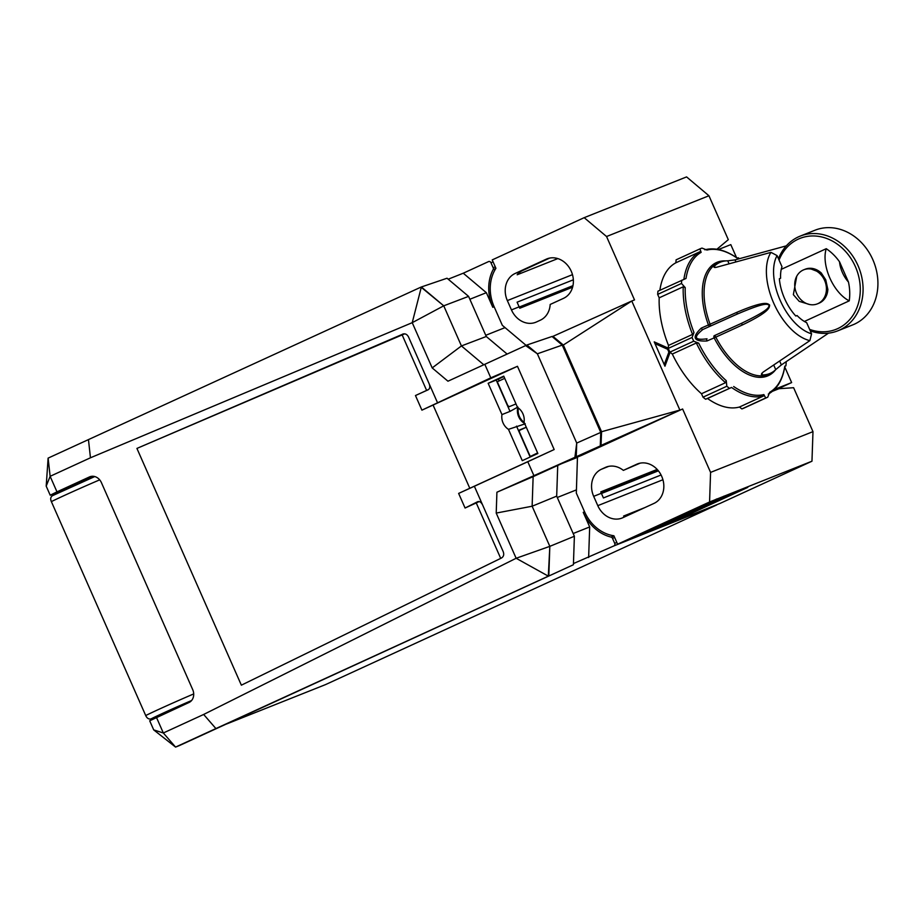 <?xml version="1.0" encoding="UTF-8"?>
<svg xmlns="http://www.w3.org/2000/svg" width="924" height="924" viewBox="0 0 924 924"><rect width="100%" height="100%" fill="white"/><g stroke="black" fill="none" stroke-linecap="round" stroke-linejoin="round"><path stroke-width="1.39" d="M739.431 258.697A81.531 44.04 65.3 0 0 738.23 257.773L737.133 258.108A77.963 42.111 -114.7 0 0 721.332 250.462A77.963 42.111 -114.7 0 0 706.952 250.046L701.974 248.082A81.531 44.04 65.3 0 0 699.93 248.891L676.114 259.829L675.848 262.797A78.979 42.666 65.3 0 0 659.863 290.298M699.93 248.891L701.131 252.356A77.963 42.111 65.3 0 0 686.012 278.459L657.957 291.175A81.531 44.04 65.3 0 0 657.669 294.386L659.193 297.828A78.979 42.666 65.3 0 0 668.514 345.437L668.271 348.152L654.227 341.88L664.945 366.204L670.096 352.298L672.302 354.042A78.979 42.666 65.3 0 0 701.489 393.739L703.002 397.181A81.531 44.04 65.3 0 0 705.624 399.237L707.507 398.487A78.979 42.666 65.3 0 0 739.466 407.022L741.868 408.928A81.531 44.04 65.3 0 0 743.924 408.119L767.74 397.181L769.68 392.273A77.963 42.111 65.3 0 0 784.799 366.17L785.897 365.835A81.531 44.04 65.3 0 0 786.174 362.624L786.093 361.734M717.324 248.879L728.308 239.674L708.951 195.761L606.548 236.521L634.511 299.919L631.773 301.005L679.879 410.071L601.559 431.727L601.027 445.414L682.617 408.986L710.579 472.395L812.981 431.635L793.612 387.71L779.001 388.704L772.418 391.314M736.532 257.623L730.792 244.617L718.445 249.526M774.543 389.374L791.637 382.571L784.753 366.943M784.846 366.308L785.897 365.835M741.868 408.928L765.684 397.99A81.531 44.04 65.3 0 0 767.74 397.181M739.466 407.022L763.501 395.992A78.979 42.666 -114.7 0 1 731.554 387.445L705.624 399.237M765.684 397.99L763.859 394.583L763.501 395.992M707.507 398.487L731.554 387.445M703.002 397.181L726.818 386.244A81.531 44.04 65.3 0 0 729.429 388.311M701.489 393.739L725.525 382.698A78.979 42.666 -114.7 0 1 696.338 343L698.683 343.162A77.963 42.111 65.3 0 0 726.252 380.665L725.525 382.698M726.252 380.665L726.818 386.244M672.302 354.042L696.338 343M668.271 348.152L668.248 348.406A81.531 44.04 65.3 0 0 669.888 352.136L670.096 352.298M669.888 352.136L693.705 341.199L698.683 343.162M664.24 364.61L668.884 352.079L667.648 349.284L655 343.636M669.704 351.709L668.884 352.079M668.468 348.914L667.648 349.284M668.514 345.437L692.55 334.396A78.979 42.666 -114.7 0 1 683.229 286.798L685.204 287.595A77.963 42.111 65.3 0 0 694.005 332.559L692.55 334.396M694.005 332.559L692.064 337.468A81.531 44.04 65.3 0 0 693.705 341.199M668.248 348.406L692.064 337.468M659.193 297.828L683.229 286.798M657.669 294.386L681.485 283.449L685.204 287.595M681.773 280.238A81.531 44.04 65.3 0 0 681.485 283.449M675.848 262.797L699.884 251.755L701.131 252.356M775.629 369.716A62.197 33.599 -114.7 0 1 753.591 376.438A62.197 33.599 65.3 0 1 714.148 337.895L742.434 324.925C771.02 311.122 769.149 307.322 769.657 305.059C767.752 303.892 766.701 299.63 736.878 312.324L701.281 328.112C691.568 337.352 693.462 341.637 706.952 340.979L714.148 337.895A2.033 0.936 66.9 0 1 714.206 335.724L740.898 323.596C771.471 308.986 768.202 307.195 769.299 305.105C766.897 304.585 767.682 301.051 736.798 314.276L736.809 314.264M725.663 260.915A62.197 33.599 -114.7 0 0 708.477 325.063A2.033 0.936 -113.1 0 0 709.713 326.415M701.281 328.112A2.033 0.936 -113.1 0 0 702.887 329.475L737.583 313.917M828.401 333.16A51.617 27.882 -114.7 0 1 828.32 333.287L781.358 364.922L775.733 369.612A60.926 32.918 -114.7 0 1 772.926 371.887A60.926 32.918 -114.7 0 1 769.669 373.596A60.926 32.918 -114.7 0 1 762.427 374.913L761.341 374.463L762.924 372.257L809.886 340.621A51.617 27.882 -114.7 0 1 773.711 303.141A51.617 27.882 -114.7 0 1 770.962 252.356L716.608 267.244C714.183 267.741 713.455 267.371 714.437 266.124A60.926 32.918 -114.7 0 1 720.501 262.139A60.926 32.918 -114.7 0 1 722.256 261.538L720.581 262.012A61.192 33.056 65.3 0 0 718.826 262.612A61.192 33.056 65.3 0 0 710.175 324.44A2.033 0.866 -114.4 0 1 710.348 326.126M736.878 312.324A2.033 0.866 -114.4 0 1 736.844 314.241M713.986 267.105L714.437 266.124L715.049 267.498M811.572 333.807L806.664 322.672A35.666 19.265 -114.7 0 1 797.054 315.523L795.818 316.02A37.711 20.374 65.3 0 1 779.371 278.725L780.607 278.24A35.666 19.265 -114.7 0 1 781.981 266.713L777.072 255.59A46.523 25.133 65.3 0 0 780.168 300.335A46.523 25.133 65.3 0 0 811.572 333.807L809.886 340.621M722.256 261.538A60.926 32.918 -114.7 0 1 727.754 260.822L735.042 259.898L786.324 245.853M770.962 252.356L777.072 255.59M780.607 278.24L779.382 278.805M809.228 268.307L821.17 272.869L825.744 279.799L827.858 289.57L823.33 300.277A18.341 15.431 -111.7 0 1 818.791 303.291L817.359 303.869A18.341 15.431 -111.7 0 0 824.601 280.388A18.341 15.431 68.3 0 0 803.788 269.785L805.231 269.207A18.341 15.431 68.3 0 1 809.228 268.307A18.341 15.431 68.3 0 1 821.528 273.261M804.377 321.46L849.248 300.843A33.634 18.168 65.3 0 1 829.81 277.928A33.634 18.168 -114.7 0 1 826.252 248.695L781.242 269.358M809.678 304.527L799.214 301.351L793.358 294.664L796.731 276.253M817.359 303.869A18.341 15.431 -111.7 0 1 796.546 293.266A18.341 15.431 68.3 0 1 803.788 269.785M827.858 289.096A18.341 15.431 68.3 0 1 823.33 300.277M849.248 300.843A47.736 40.148 -111.7 0 0 848.451 282.016A20.986 11.331 65.3 0 1 839.523 261.792A47.736 40.148 -111.7 0 0 826.252 248.695M839.523 261.792L848.451 282.016M772.926 371.887L771.482 372.857A61.192 33.056 65.3 0 1 768.202 374.567A61.192 33.056 65.3 0 1 715.754 337.064A2.033 0.866 65.6 0 0 714.206 335.724L740.898 323.596A2.033 0.866 65.6 0 1 742.434 324.925M706.952 340.979A2.033 0.936 66.9 0 1 707.01 338.796C694.444 340.506 693.069 337.399 702.898 329.464L736.798 314.276M716.943 504.666A2.033 1.709 68.3 0 1 716.366 505.128L325.537 684.603L226.472 724.035M773.723 390.806L791.637 382.571M495.772 268.561L493.139 269.612A2.033 1.709 -111.7 0 0 493.162 267.729L490.956 262.728A2.033 1.709 -111.7 0 0 488.577 261.584L463.247 273.215L486.359 292.689L492.792 307.288L494.132 306.756M493.139 269.612A40.76 34.292 -111.7 0 0 492.792 307.288M485.747 335.297L505.047 327.616M486.359 292.689L469.854 299.261M573.342 279.799L517.082 302.194L519.138 306.849A21.402 18.006 -111.7 0 0 519.796 308.235L572.58 287.214M511.457 309.91A21.402 18.006 -111.7 0 0 535.735 322.28A21.402 18.006 -111.7 0 0 536.463 321.968L540.355 320.178A21.402 18.006 -111.7 0 0 550.184 304.458L563.524 298.337A21.402 18.006 -111.7 0 0 571.436 271.668A21.402 18.006 -111.7 0 0 546.973 258.87A21.402 18.006 -111.7 0 0 546.257 259.182L515.084 273.492A21.402 18.006 -111.7 0 0 507.345 300.589L511.457 309.91L519.138 306.849M708.951 195.761L686.578 176.911L584.176 217.671L492.215 259.898L495.922 268.318A38.727 32.571 68.3 0 0 494.097 306.664L502.321 325.317L526.114 345.368M606.548 236.521L584.176 217.671M552.24 336.671L631.773 301.005L563.317 345.033L601.559 431.727M552.933 336.348L563.317 345.033M601.027 445.414L600.3 445.749M577.465 457.034L576.322 493.104L584.546 511.746A38.727 32.571 68.3 0 0 613.894 535.781L617.613 544.201L709.574 501.975L710.579 472.395M682.617 408.986L581.45 455.44A5.094 4.285 68.3 0 1 581.277 455.509A5.094 4.285 68.3 0 1 581.104 455.578M653.973 503.407A21.402 18.006 -111.7 0 0 661.884 476.738A21.402 18.006 -111.7 0 0 637.421 463.952A21.402 18.006 -111.7 0 0 636.705 464.252L623.365 470.374A21.402 18.006 -111.7 0 0 606.029 467.151A21.402 18.006 -111.7 0 0 605.312 467.463L601.42 469.253A21.402 18.006 -111.7 0 0 593.682 496.338L597.793 505.659A21.402 18.006 -111.7 0 0 622.083 518.029A21.402 18.006 -111.7 0 0 622.799 517.717L653.973 503.407M812.981 431.635L811.965 461.215L709.574 501.975M647.054 532.478L731.069 493.901L653.083 530.087L738.172 491.141L661.284 526.819L745.275 488.38L669.473 523.562L720.004 503.441L811.965 461.215M661.076 474.994L603.418 497.944L601.362 493.277L593.682 496.338M644.94 507.553L623.596 516.054A21.402 18.006 -111.7 0 0 627.049 515.765M623.365 470.374L640.124 463.155M601.362 493.277A21.402 18.006 -111.7 0 1 600.796 491.868L657.172 469.427M601.097 492.654L657.773 470.085M576.437 489.87L557.288 497.493M716.366 505.128L613.963 545.888A2.033 1.709 -111.7 0 0 614.703 543.312L612.496 538.322A2.033 1.709 -111.7 0 0 611.111 537.087A40.76 34.292 -111.7 0 1 583.24 512.358L589.685 526.946L573.18 533.518M577.546 457.322L561.688 463.629M529.983 456.629L537.606 452.922M518.352 407.992A12.74 10.718 -111.7 0 0 524.116 422.337M508.142 406.375L497.285 381.762L504.712 378.355M530.18 456.329L518.976 430.931M499.179 380.896L498.382 379.083M573.446 563.571L613.963 545.888M589.685 526.946L588.634 557.519M448.198 279.198L463.247 273.215M503.915 376.542L496.211 380.076L510.025 411.388L517.879 407.034M526.276 427.246L519.542 429.96L519.242 432.282L530.157 457.045M574.382 536.255L549.826 546.35L548.81 575.941L179.418 745.564L573.411 564.737L574.382 536.255L556.687 496.13L557.726 465.453L533.136 476.645L576.23 456.872L576.726 443.058L537.364 353.8L526.888 345.01L447.955 381.208L432.189 367.914L412.231 322.672L443.739 305.821L468.584 296.373L486.278 336.498L507.126 354.065M526.888 345.01L552.032 336.486L562.242 345.102L600.75 432.409L600.288 445.922L557.726 465.453M48.117 458.119L50.127 476.31L46.2 486.128L48.117 458.119L88.45 439.605L90.46 457.784L412.231 322.672L421.367 286.971L447.043 278.228L468.584 296.373M179.418 745.564L175.572 747.089L153.707 729.891L149.7 720.801L189.016 702.494A10.187 8.57 68.3 0 0 192.689 689.593L101.421 482.651A10.187 8.57 68.3 0 0 89.859 476.772A10.187 8.57 68.3 0 0 89.513 476.911L90.206 476.634M62.763 490.76L62.509 490.17L70.802 486.082L93.162 476.276M62.555 490.298L50.208 495.218L56.976 491.857L89.513 476.911M56.976 491.857L50.127 476.31L90.46 457.784M421.367 286.971L443.739 305.821L420.986 287.121L88.45 439.605M483.772 364.761L461.434 345.934L443.739 305.821M486.278 336.498L461.434 345.934L432.189 367.914M562.242 345.102L537.364 353.8L525.629 345.588M600.75 432.409L576.726 443.058L574.913 457.322L496.916 492.226L533.136 476.645L532.132 506.225L496.211 513.074L496.916 492.226M600.288 445.922L574.913 457.322M556.687 496.13L532.132 506.225L549.826 546.35L548.313 576.137L516.135 558.269L549.826 546.35M156.479 717.44L163.329 732.986L203.661 714.46L516.135 558.269L496.211 513.074M573.411 564.737L215.904 728.574L203.661 714.46M153.707 729.891L163.329 732.986L175.572 747.089L215.904 728.574M484.811 364.287L490.783 377.847L421.91 410.152L415.465 395.541L428.586 389.512M403.026 333.991L402.668 334.118C405.151 333.321 407.114 334.292 408.547 337.017L437.364 402.379M403.384 333.899L136.925 448.417L241.36 685.181L501.432 558.027C503.661 556.664 504.25 554.527 503.187 551.616L474.37 486.267L458.627 493.416L554.169 449.538L517.463 366.297L490.783 377.847M533.76 475.294L527.789 461.734L474.37 486.267M191.603 700.508A33.634 0.785 156.2 0 0 150.878 718.976C148.614 719.311 146.893 718.167 145.715 715.546L51.363 501.617C50.219 498.983 50.566 497.02 52.402 495.726A33.634 0.785 -23.8 0 1 94.779 476.553L52.194 495.818M191.014 701.131L150.878 718.976M46.2 486.128L50.208 495.218M527.789 461.734L554.169 449.538M458.627 493.416L465.072 508.027L477.523 501.767C479.417 501.027 481.104 502.079 482.582 504.908M479.152 501.593L476.253 502.922L500.704 558.373M476.253 502.922L465.072 508.027M136.925 448.417L402.148 334.904L426.622 390.413M469.796 488.288L433.079 405.047L421.91 410.152M404.597 333.853L402.148 334.904M429.152 383.737C430.238 386.752 429.903 388.761 428.135 389.789L415.465 395.541M433.079 405.047L517.463 366.297M501.963 414.599L488.149 383.287L503.742 376.137L517.544 407.449A12.994 10.926 68.3 0 1 524.047 422.187L537.86 453.499L522.279 460.66L508.466 429.348A12.994 10.926 68.3 0 1 501.963 414.599L510.025 411.388M517.74 407.565A12.994 10.926 -111.7 0 0 524.601 423.446M525.271 423.793L508.466 429.348M519.034 430.596L526.287 427.269M519.242 432.282L516.528 426.137M488.149 383.287L496.211 380.076M515.996 403.938L509.263 406.664L507.311 405.243M627.985 539.731L716.874 499.422L636.174 536.474M630.665 539.004L717.059 498.844M638.865 535.747L636.705 536.601M724.162 496.084L638.831 535.758L729.232 494.617L644.375 533.217M731.254 493.324L644.894 533.344M709.782 502.182L617.613 544.201M622.453 542.273L709.771 502.182L628.505 539.87M709.771 502.182L709.955 501.605M663.42 525.964L745.46 487.803M655.231 529.233L738.357 490.563M557.83 258.593L517.174 274.774A21.402 18.006 -111.7 0 1 522.765 270.443L515.084 273.492M549.676 258.073L522.765 270.443M779.059 260.083A48.914 41.153 68.3 0 1 798.267 239.131A48.914 41.153 68.3 0 1 855.405 266.69A48.914 41.153 68.3 0 1 837.733 328.609A48.914 41.153 68.3 0 1 809.62 329.394M778.447 258.708A50.959 42.862 68.3 0 1 798.463 236.856A50.959 42.862 68.3 0 1 800.184 236.117A50.959 42.862 68.3 0 1 858.431 266.586A50.959 42.862 68.3 0 1 839.581 330.064A50.959 42.862 68.3 0 1 837.872 330.804A50.959 42.862 68.3 0 1 810.279 330.873M800.184 236.117L815.026 230.215A50.959 42.862 68.3 0 1 873.272 260.672A50.959 42.862 68.3 0 1 854.434 324.162A50.959 42.862 68.3 0 1 852.713 324.89L837.872 330.804M683.887 279.348A78.979 42.666 -114.7 0 1 699.884 251.755M763.859 394.583A77.963 42.111 -114.7 0 1 749.48 394.167A77.963 42.111 -114.7 0 1 733.679 386.521M779.637 361.018L781.358 364.922M735.042 259.898L735.931 261.931M727.754 260.822L729.071 263.814M773.7 365.015L775.733 369.612M761.711 373.308L762.427 374.913M495.287 266.874L493.162 267.729M572.88 286.036L519.357 307.334L572.88 286.036M519.23 307.057L572.961 285.666M572.476 274.659L507.345 300.589M567.07 461.157L581.45 455.44M658.385 470.824L601.455 493.485L658.385 470.824M662.924 479.741L597.793 505.659M638.161 463.675L636.705 464.252M605.312 467.463L606.768 466.886M601.42 469.253L608.627 466.377M583.24 512.358L584.58 511.827M616.839 542.457L614.703 543.312M613.963 535.943L611.111 537.087M614.633 537.468L612.496 538.322M490.956 262.728L493.093 261.885M99.688 479.856A38.727 0.912 156.2 0 0 51.363 501.617M145.715 715.546A38.727 0.912 -23.8 0 1 193.705 693.924M747.77 487.41L669.126 523.527M740.678 490.17L660.937 526.784M733.575 492.931L652.748 530.041M726.472 495.691L644.548 533.31M719.369 498.452L636.359 536.567M712.265 501.212L628.17 539.824M547.713 258.605L546.257 259.182M737.213 258.085C725.536 250.034 714.749 247.262 704.839 249.792M784.869 366.158C782.72 379.799 777.199 389.108 768.306 394.074M566.99 461.203L581.277 455.509M161.688 715.049L161.365 714.333"/></g></svg>

